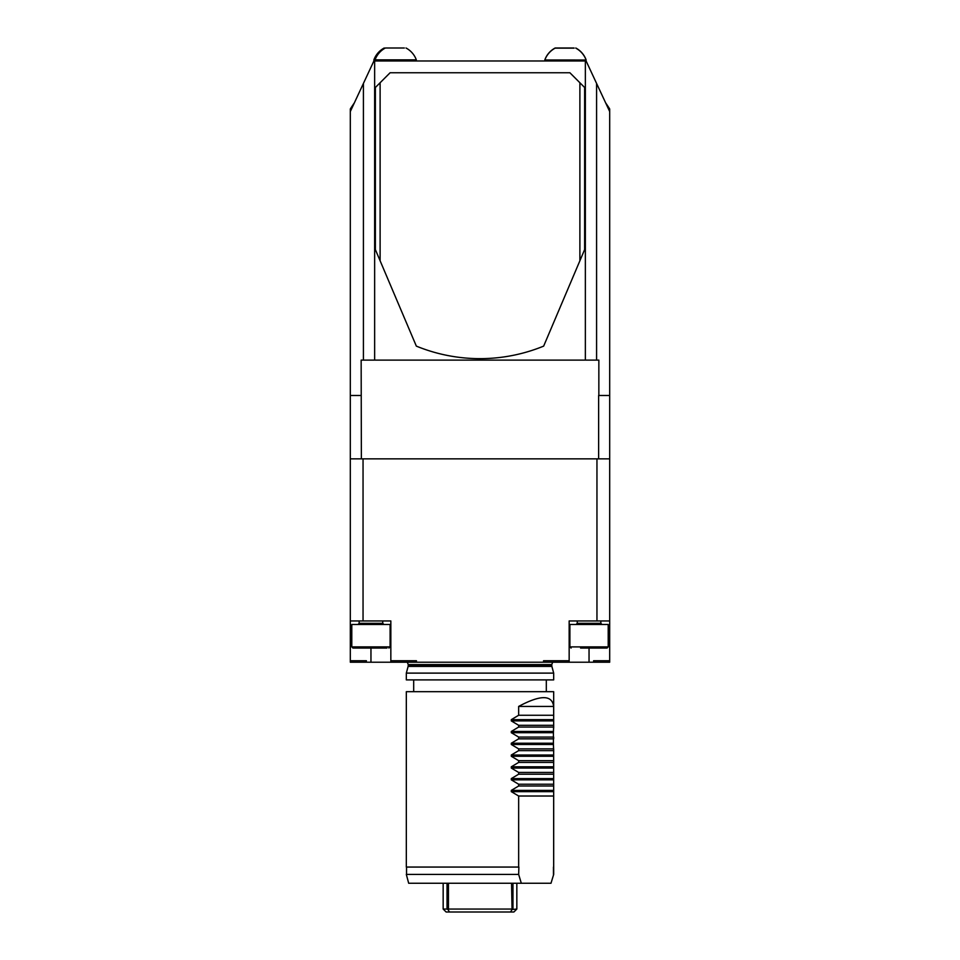 <?xml version="1.0" encoding="UTF-8"?>
<svg xmlns="http://www.w3.org/2000/svg" width="960" height="960" viewBox="0 0 960 960"><rect width="100%" height="100%" fill="white"/><g stroke="black" fill="none" stroke-linecap="round" stroke-linejoin="round"><path stroke-width="1.44" d="M354.336 102.912A153.264 153.264 0 0 0 350.316 108.972L350.316 458.856L609.684 458.856L609.684 662.22L593.616 662.22L593.616 660.744L609.684 660.744M543.66 346.116A168 168 0 0 1 416.34 346.116L375.372 249.6L375.372 87.492L390.108 72.756L569.892 72.756L584.628 87.492L584.628 249.6L543.66 346.116M366.384 662.22L366.384 660.744L350.316 660.744L350.316 662.22L593.616 662.22M390.84 662.22L390.84 660.744L416.448 660.744L416.448 662.22M543.552 662.22L543.552 660.744L569.16 660.744L569.16 620.952L609.684 620.952M596.952 458.856L596.952 620.952M390.84 660.744L390.84 620.952L363.048 620.952L363.048 458.856M350.316 660.744L350.316 458.856M569.16 660.744L569.16 662.22M350.316 620.952L363.048 620.952M518.652 737.076L518.652 738.852L553.656 738.852L553.656 737.076L518.652 737.076L511.296 732.696L553.416 732.696L553.656 725.292L518.652 725.292L518.652 727.056L553.656 727.056L553.68 728.088L553.656 706.428L518.652 706.428L518.652 715.272L553.656 715.272L553.68 716.292L553.68 691.692L406.32 691.692L406.32 867.06L518.892 867.06L518.652 874.428L521.316 883.26L408.684 883.26L406.32 874.428L518.652 874.428M518.652 738.852L511.296 743.232L511.296 744.48L553.416 744.48L553.68 751.668L553.656 748.872L518.652 748.872L518.652 750.636L553.656 750.636L553.656 760.656L518.652 760.656L518.652 762.42L553.656 762.42L553.68 759.624L553.656 772.44L518.652 772.44L518.652 774.216L553.656 774.216L553.68 771.42L553.656 784.236L518.652 784.236L518.652 786L553.656 786L553.68 783.204L553.68 874.428L550.992 883.26L553.68 874.428M518.652 727.056L511.296 731.448L511.296 732.696M518.652 715.272L511.296 719.652L511.296 720.9L518.652 725.292M553.656 706.428C552.108 694.74 540.444 694.74 518.652 706.428M553.416 732.696L553.416 744.48M553.656 867.06L553.656 796.02L518.652 796.02L518.652 867.06M518.652 786L511.296 790.392L511.296 791.64L518.652 796.02M518.652 774.216L511.296 778.596L511.296 779.844L518.652 784.236M518.652 762.42L511.296 766.812L511.296 768.06L518.652 772.44M518.652 750.636L511.296 755.016L511.296 756.276L518.652 760.656M511.296 744.48L518.652 748.872M480 679.896L553.68 679.896L553.68 673.116L406.32 673.116L406.32 679.896L480 679.896M550.992 883.26L521.316 883.26M386.976 648.072L352.968 648.072L351.792 646.896L390.108 646.896L388.932 648.072M390.108 646.896L390.108 624.492L351.792 624.492L351.792 646.896M359.16 620.952L359.16 623.316L382.74 623.316L383.916 624.492M608.208 646.896L608.208 624.492L569.892 624.492L569.892 646.896L608.208 646.896L607.032 648.072L580.596 648.072M577.26 620.952L577.26 623.316L600.84 623.316L602.016 624.492M512.964 883.26L512.964 909.048L512.052 909.492L516.84 909.048L513.888 912L446.112 912L443.16 909.048L447.036 909.048L447.036 883.26M510.528 912L512.052 909.492L511.56 883.26M448.44 883.26L448.44 909.048L511.56 909.048M448.44 909.048L447.948 909.492L449.472 912M447.948 909.492L447.036 909.048M350.316 111.528L373.896 60.972L585.36 60.972L585.36 360.12L374.64 360.12L374.64 60.972M605.664 102.912A153.264 153.264 0 0 1 609.684 108.972L609.684 111.528L586.104 60.972L585.36 60.972M363.42 83.448L363.42 360.12L361.152 360.12L361.368 458.856M361.152 395.484L350.316 395.484M598.632 458.856L598.632 395.484L609.684 395.484L609.684 458.856M596.58 83.448L596.58 360.12L598.848 360.12L598.848 395.484M596.58 360.12L585.36 360.12M363.42 360.12L374.64 360.12M609.684 111.528L609.684 395.484M579.888 260.76L579.888 82.752M380.112 82.752L380.112 260.76M404.328 48L385.38 48L404.328 48M385.38 48A21.972 21.972 0 0 0 375.06 59.844L416.328 59.844A21.972 21.972 0 0 0 406.008 48M574.104 48.144L555.156 48.144L574.104 48.144M555.156 48.144A21.972 21.972 0 0 0 544.836 59.988L586.104 60A21.972 21.972 0 0 0 575.784 48.144M574.104 48L555.156 48L574.104 48M586.044 59.844L586.104 59.844A21.972 21.972 0 0 0 575.784 48M555.156 48A21.972 21.972 0 0 0 544.836 59.844L544.896 59.844M589.044 662.22L589.044 648.072M551.892 666.42L551.772 665.508L408.228 665.508L408.108 666.42L551.892 666.42L553.68 673.116M408.228 665.508L408.228 664.572L551.772 664.572L552.672 662.22M370.956 662.22L370.956 648.072M511.296 719.652L553.416 719.652M511.296 720.9L553.416 720.9M511.296 731.448L553.416 731.448M511.296 790.392L553.416 790.392M511.296 791.64L553.416 791.64M511.296 778.596L553.416 778.596M511.296 779.844L553.416 779.844M511.296 766.812L553.416 766.812M511.296 768.06L553.416 768.06M511.296 755.016L553.416 755.016M511.296 756.276L553.416 756.276M511.296 743.232L553.416 743.232M553.464 874.428L553.464 867.06M406.536 874.428L406.536 867.06M546.312 691.692L546.312 679.896M413.688 691.692L413.688 679.896M408.108 666.42L406.32 673.116M551.772 665.508L551.772 664.572M408.228 664.572L407.328 662.22M359.16 623.316L357.984 624.492M382.74 620.952L382.74 623.316M569.892 646.896L571.068 648.072M577.26 623.316L576.084 624.492M600.84 620.952L600.84 623.316M443.16 883.26L443.16 909.048M516.84 883.26L516.84 909.048M416.328 60.972L416.328 59.844M375.06 60.972L375.06 59.844M586.104 60.972L586.104 59.844M544.836 60.972L544.836 59.844M384.216 48A21.972 21.972 0 0 0 373.896 59.844L373.896 60.972"/></g></svg>

